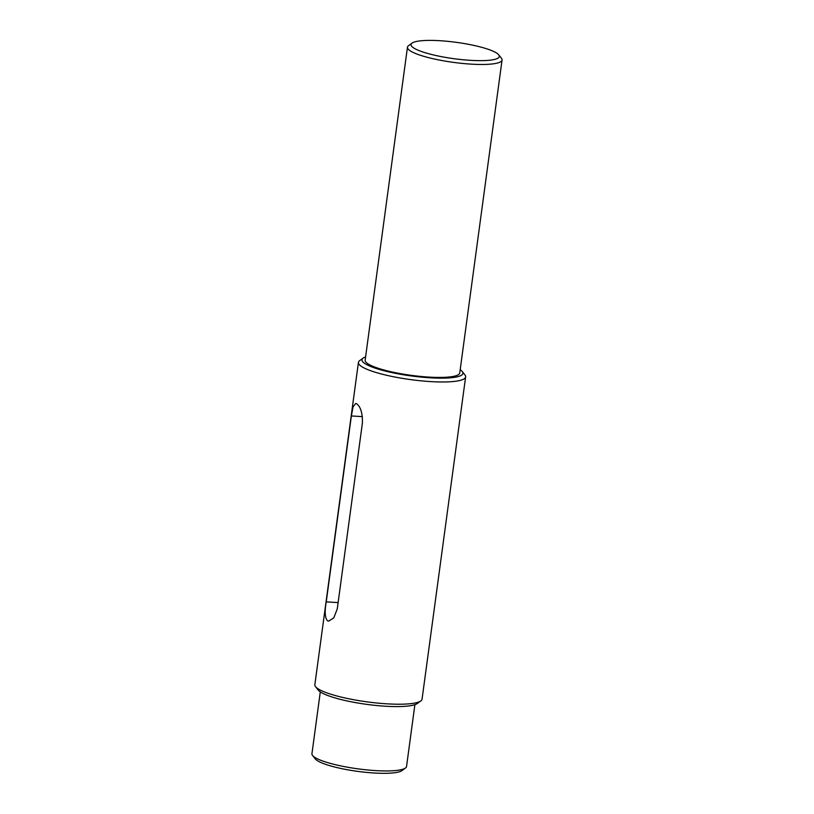 <?xml version="1.0" encoding="UTF-8"?>
<svg xmlns="http://www.w3.org/2000/svg" width="814" height="814" viewBox="0 0 814 814"><rect width="100%" height="100%" fill="white"/><g stroke="black" fill="none" stroke-linecap="round" stroke-linejoin="round"><path stroke-width="1.22" d="M412.037 43.122L408.536 45.686A47.731 8.852 7.7 0 0 407.458 47.232A47.731 8.852 7.7 0 0 453.571 62.393A47.731 8.852 7.7 0 0 502.055 60.022A47.731 8.852 7.7 0 0 501.434 58.242L498.738 54.843A44.546 8.262 -172.3 0 1 454.07 58.71A44.546 8.262 -172.3 0 1 412.037 43.122A44.546 8.262 -172.3 0 1 439.743 40.7A44.546 8.262 -172.3 0 1 498.738 54.843M407.458 47.232L365.15 360.175A47.731 8.852 7.7 0 0 411.263 375.346A47.731 8.852 7.7 0 0 459.747 372.965L502.055 60.022M363.136 358.109L359.635 360.673A54.09 10.033 7.7 0 0 358.425 362.423A54.09 10.033 7.7 0 0 410.683 379.619A54.09 10.033 7.7 0 0 465.628 376.923A54.09 10.033 7.7 0 0 464.926 374.908L462.23 371.51A50.916 9.442 -172.3 0 1 411.182 375.936A50.916 9.442 -172.3 0 1 363.136 358.109A50.916 9.442 -172.3 0 1 365.588 356.919M460.185 369.709A50.916 9.442 -172.3 0 1 462.23 371.51M442.796 545.858L422.059 699.165A54.09 10.033 -172.3 0 1 420.848 700.915A54.09 10.033 -172.3 0 1 367.114 701.861A54.09 10.033 -172.3 0 1 315.567 686.68A54.09 10.033 -172.3 0 1 314.855 684.676L358.425 362.423M442.847 545.421L465.628 376.923M337.271 608.882L333.781 617.857L328.663 621.123L327.432 620.736C324.939 617.724 324.542 611.436 326.241 601.872L351.373 415.954L353.052 406.878L355.708 403.459L356.766 403.836C360.714 406.929 362.596 413.309 362.403 422.975L337.271 608.882M315.567 686.68L318.254 690.089A50.916 9.442 7.7 0 0 366.778 704.375A50.916 9.442 7.7 0 0 417.348 703.479L420.848 700.915M312.566 755.463L315.262 758.872A44.546 8.262 7.7 0 0 357.712 771.377A44.546 8.262 7.7 0 0 401.963 770.593L405.464 768.019A47.731 8.852 -172.3 0 1 358.058 768.864A47.731 8.852 -172.3 0 1 312.566 755.463A47.731 8.852 -172.3 0 1 311.945 753.693L320.299 691.88M414.896 704.67L406.542 766.483A47.731 8.852 -172.3 0 1 405.464 768.019M351.373 415.954L362.434 416.615M326.241 601.872L338.115 602.584"/></g></svg>
